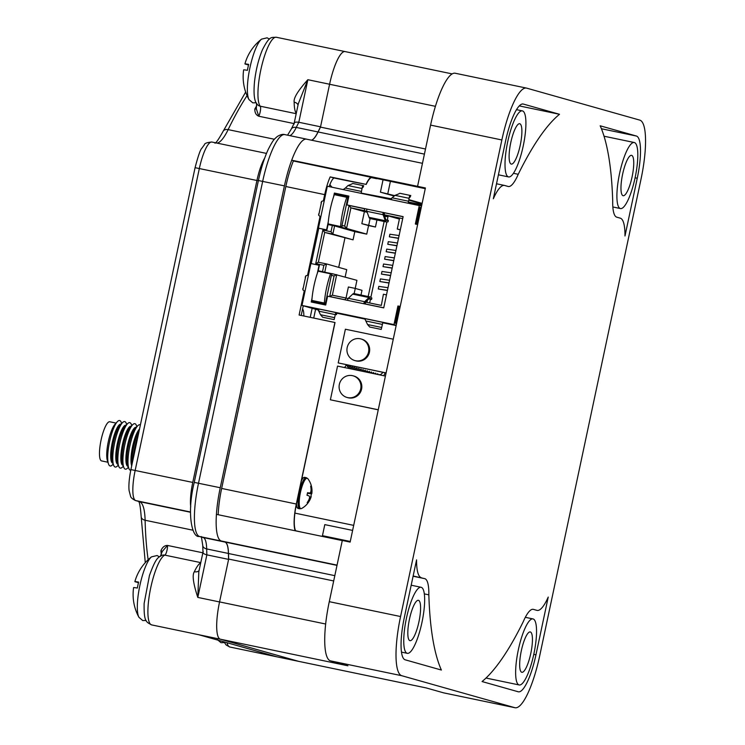 <?xml version="1.0" encoding="UTF-8"?>
<svg xmlns="http://www.w3.org/2000/svg" width="745" height="745" viewBox="0 0 745 745"><rect width="100%" height="100%" fill="white"/><g stroke="black" fill="none" stroke-linecap="round" stroke-linejoin="round"><path stroke-width="1.12" d="M514.86 707.694A56.76 13.503 -78.2 0 0 515.084 707.75A56.76 13.503 -78.2 0 0 539.687 655.87L640.989 179.303A56.76 13.503 -78.2 0 0 639.759 120.113L526.687 88.143A56.76 13.503 -78.2 0 0 526.473 88.087A56.76 13.503 -78.2 0 0 501.86 139.967L400.568 616.534A56.76 13.503 -78.2 0 0 401.797 675.724L514.86 707.694L443.582 692.841L426.168 687.914L298.568 661.327L220.334 639.201A35.76 8.512 -78.2 0 1 219.561 601.913L228.668 559.067A302.116 71.902 -78.2 0 1 228.501 553.507A35.239 8.381 101.8 0 0 224.925 542.025L221.34 541.01A50.977 12.134 -78.2 0 1 216.423 514.357A51.126 12.171 -78.2 0 1 220.25 487.733L284.413 185.877A51.126 12.171 -78.2 0 1 291.705 160.222L296.044 161.451L293.381 160.911M624.981 235.979L637.254 178.251A40.481 9.638 101.8 0 0 636.379 136.028L600.181 125.793A297.618 70.831 101.8 0 1 612.707 201.001A39.895 9.499 101.8 0 0 616.758 217.167L620.287 218.173A46.171 10.989 101.8 0 1 624.981 235.979M519.265 105.902L559.504 114.292A297.618 70.831 101.8 0 0 518.231 174.293A39.895 9.499 -78.2 0 1 508.314 186.501A39.895 9.499 -78.2 0 1 508.155 186.464L504.635 185.468A46.171 10.989 -78.2 0 0 504.458 185.43A46.171 10.989 -78.2 0 0 493.33 198.757L505.594 141.019A40.481 9.638 -78.2 0 1 523.148 104.021A40.481 9.638 -78.2 0 1 523.307 104.058L522.99 103.993M559.504 114.292L523.307 104.058M537.098 610.416A46.171 10.989 -78.2 0 0 548.227 597.08L535.953 654.818A40.481 9.638 -78.2 0 1 518.399 691.816A40.481 9.638 -78.2 0 1 518.25 691.779L482.052 681.545A297.618 70.831 101.8 0 0 523.325 621.544A39.895 9.499 -78.2 0 1 533.243 609.336A39.895 9.499 -78.2 0 1 533.392 609.373L537.098 610.416A46.171 10.989 -78.2 0 1 536.921 610.369M421.27 577.673A46.171 10.989 101.8 0 1 416.576 559.858L404.302 617.596A40.481 9.638 101.8 0 0 405.178 659.809L441.375 670.044A297.618 70.831 101.8 0 1 428.841 594.836A39.895 9.499 101.8 0 0 424.799 578.669L413.149 575.978M634.368 142.537A33.739 8.027 101.8 0 0 634.237 142.509A33.739 8.027 101.8 0 0 619.551 173.622A33.739 8.027 101.8 0 0 620.343 208.525A33.739 8.027 101.8 0 0 620.473 208.563A33.739 8.027 101.8 0 0 635.159 177.45A33.739 8.027 101.8 0 0 634.368 142.537M623.071 195.702A20.618 4.908 101.8 0 0 623.146 195.721A20.618 4.908 101.8 0 0 632.123 176.705A20.618 4.908 101.8 0 0 631.639 155.37A20.618 4.908 101.8 0 0 631.564 155.351A20.618 4.908 101.8 0 0 622.587 174.367A20.618 4.908 101.8 0 0 623.071 195.702M522.478 110.903A33.739 8.027 -78.2 0 1 523.26 145.815A33.739 8.027 -78.2 0 1 508.584 176.928A33.739 8.027 -78.2 0 1 508.453 176.891A33.739 8.027 -78.2 0 1 507.662 141.988A33.739 8.027 -78.2 0 1 522.347 110.875A33.739 8.027 -78.2 0 1 522.478 110.903M511.219 164.077A20.618 4.908 101.8 0 0 511.293 164.096A20.618 4.908 101.8 0 0 520.271 145.079A20.618 4.908 101.8 0 0 519.786 123.745A20.618 4.908 101.8 0 0 519.712 123.726A20.618 4.908 101.8 0 0 510.735 142.742A20.618 4.908 101.8 0 0 511.219 164.077M519.079 684.934A33.739 8.027 -78.2 0 1 518.287 650.022A33.739 8.027 -78.2 0 1 532.973 618.909A33.739 8.027 -78.2 0 1 533.103 618.946A33.739 8.027 -78.2 0 1 533.895 653.849A33.739 8.027 -78.2 0 1 519.209 684.962A33.739 8.027 -78.2 0 1 519.079 684.934M521.77 672.279A20.618 4.908 101.8 0 0 521.845 672.297A20.618 4.908 101.8 0 0 530.822 653.281A20.618 4.908 101.8 0 0 530.338 631.956A20.618 4.908 101.8 0 0 530.263 631.928A20.618 4.908 101.8 0 0 521.286 650.944A20.618 4.908 101.8 0 0 521.77 672.279M407.189 653.3A33.739 8.027 101.8 0 0 407.319 653.328A33.739 8.027 101.8 0 0 422.005 622.215A33.739 8.027 101.8 0 0 421.214 587.311A33.739 8.027 101.8 0 0 421.083 587.274A33.739 8.027 101.8 0 0 406.397 618.387A33.739 8.027 101.8 0 0 407.189 653.3M409.918 640.653A20.618 4.908 101.8 0 0 410.001 640.672A20.618 4.908 101.8 0 0 418.969 621.656A20.618 4.908 101.8 0 0 418.485 600.33A20.618 4.908 101.8 0 0 418.411 600.312A20.618 4.908 101.8 0 0 409.433 619.318A20.618 4.908 101.8 0 0 409.918 640.653M298.847 661.383A35.76 8.512 -78.2 0 1 298.708 661.355A35.76 8.512 -78.2 0 1 298.568 661.327L220.324 639.201L347.924 665.797L330.51 660.871A56.76 13.503 -78.2 0 1 329.281 601.681L342.3 540.46L350.131 542.099L425.404 187.964L291.695 160.222A50.977 12.134 -78.2 0 1 306.54 139.166L422.462 163.323M515.084 707.75L443.797 692.897A56.76 13.503 -78.2 0 1 443.582 692.841M417.572 186.325L430.582 125.113A56.76 13.503 -78.2 0 1 455.186 73.234L526.473 88.087M311.55 140.209A35.239 8.381 101.8 0 0 318.096 131.958A302.116 71.902 -78.2 0 1 320.48 127.116L329.588 84.269A35.76 8.512 -78.2 0 1 345.093 51.582A35.76 8.512 -78.2 0 1 345.224 51.619M342.272 540.581L216.423 514.357M333.685 580.951L228.668 559.067M425.507 149L320.48 127.116M293.362 160.967L425.255 188.662M518.231 174.293L513.445 173.296M428.841 594.836L424.305 593.886M386.078 372.966L338.221 362.927L345.382 329.225L393.258 339.199M386.096 372.91L338.221 362.927M354.816 360.561L355.691 360.803A11.231 10.914 -74.2 0 0 369.343 352.599A11.231 10.914 -74.2 0 0 361.8 339.189L360.925 338.938A11.231 10.914 -74.2 0 0 347.272 347.151A11.231 10.914 -74.2 0 0 355.533 360.738A11.231 10.914 -74.2 0 0 368.468 352.348A11.231 10.914 -74.2 0 0 360.925 338.938M383.74 375.722L385.277 372.798M378.246 409.843L330.38 399.804L337.55 366.093L385.416 376.076M378.255 409.778L330.38 399.804M346.974 397.439L347.85 397.681A11.231 10.914 -74.2 0 0 361.502 389.467A11.231 10.914 -74.2 0 0 353.959 376.057L353.083 375.815A11.231 10.914 -74.2 0 0 339.431 384.029A11.231 10.914 -74.2 0 0 347.692 397.616A11.231 10.914 -74.2 0 0 360.627 389.225A11.231 10.914 -74.2 0 0 353.083 375.815M409.266 197.63A47.605 11.333 101.8 0 1 410.141 197.136A26.95 6.416 -78.2 0 1 410.784 195.544L399.916 193.281A49.068 11.678 101.8 0 0 398.659 193.924L395.036 195.367L390.203 199.409M361.12 193.346L361.483 191.437L345.363 188.075L347.962 185.561L351.584 184.117A49.068 11.678 101.8 0 1 352.841 183.466L363.709 185.738A26.95 6.416 -78.2 0 0 363.066 187.321A47.605 11.333 101.8 0 0 362.191 187.824M408.195 203.161L409.526 196.186A49.068 11.678 -78.2 0 1 410.784 195.544M328.303 221.684L326.571 229.842L318.422 228.147L327.325 186.241L421.558 206.048M421.251 207.483L419.249 207.371L421.176 207.855M415.691 224.105L419.249 207.371M419.305 205.415L415.347 224.031L417.638 224.515M365.506 319.186L336.433 313.105L365.478 319.158M382.762 322.762L396.163 325.546L382.762 322.781M335.362 314.399L336.461 314.632L336.768 313.198M311.242 263.6L318.758 228.24L326.906 229.935L328.191 223.91M318.888 310.209L301.995 305.431L310.898 263.534L319.382 265.322L318.236 270.724L326.059 272.484L318.739 271.329M324.773 272.121L326.515 263.926L318.366 262.231L324.708 232.431L332.847 234.126L334.589 225.931L328.051 224.543M332.344 225.437L331.004 231.76L322.855 230.065L315.731 263.59L323.87 265.285L322.529 271.618M318.217 270.808L318.813 270.975M345.159 276.991L346.723 269.634L326.515 263.926L323.87 265.285M318.366 262.231L315.731 263.59M331.004 231.76L332.847 234.126L353.055 239.843L324.708 232.431L322.855 230.065M334.589 225.931L346.546 228.426L350.914 207.846L364.389 211.655L361.837 223.668L368.57 225.567L366.745 234.135L346.546 228.426L344.693 226.061L341.974 225.493L342.02 227.476M334.403 194.659L334.728 193.16L348.865 196.103M364.454 208.693L349.07 205.48L350.914 207.846L364.501 210.677L364.473 208.6L346.993 204.931L348.874 196.084L334.384 193.067L333.611 196.708M397.932 305.981L400.214 306.456L397.932 305.981L393.975 324.596L301.995 305.431M346.993 204.931L383.545 212.567L385.705 219.412A13.326 3.176 101.8 0 0 386.636 220.511A13.326 3.176 101.8 0 0 386.869 220.52L388.35 220.38L388.08 221.814L386.599 221.963A14.798 3.52 -78.2 0 1 386.338 221.945A14.798 3.52 -78.2 0 1 385.305 220.734L383.098 214.709A2.319 0.549 -78.2 0 1 383.2 212.474L403.12 216.627L383.722 307.881L327.595 296.184L325.714 305.031L311.233 302.014L312.034 298.224M317.342 273.247L319.046 265.229M416.539 224.282L420.096 207.548M396.526 323.805L394.701 322.836L396.638 323.321M396.228 325.239L393.975 324.596M394.701 322.836L398.268 306.074M396.191 325.379L386.581 323.153M365.283 318.944L339.506 313.347M318.208 309.128L313.654 308.179L318.571 309.566M335.79 312.565L317.612 308.765L320.49 314.725L322.65 317.221L334.151 319.614L335.79 312.574L339.459 313.561M381.701 327.483L381.226 329.43L369.725 327.027L367.564 324.541L381.701 327.483L382.865 322.38L364.687 318.581L367.564 324.541M336.433 313.105L335.706 312.9M336.461 314.632L335.38 314.325M382.865 322.371L386.534 323.367M365.162 318.841L361.241 317.873L364.743 318.599M318.087 309.026L314.167 308.058L317.668 308.784M395.558 323.013L399.115 306.251M311.568 302.079L311.922 300.449M318.134 271.208L318.236 270.724M355.216 288.408L356.929 280.325L332.196 273.666L331.367 275.408L334.086 275.967L329.709 296.547L345.103 299.76L345.931 298.019L332.354 295.188L329.709 296.547M331.367 275.408L325.314 303.895L311.783 301.082M332.354 295.188L336.721 274.607L334.086 275.967M325.425 303.336L324.336 303.029A29.893 7.115 -78.2 0 1 330.556 273.797L331.953 274.188M325.407 303.466L311.848 300.431A29.893 7.115 -78.2 0 1 318.059 271.189L330.556 273.797M324.336 303.029L311.848 300.431M312.518 300.617L312.388 301.204M332.158 273.75L326.059 272.484M344.907 238.139L338.696 267.371M366.745 234.135L354.797 231.648L335.874 226.294M354.797 231.648L353.055 239.843M342.002 226.88L328.117 223.882L342.011 226.992M348.008 197.127L335.008 194.79M328.787 224.077L328.657 224.664M328.117 223.882A29.893 7.115 -78.2 0 1 334.328 194.65L347.915 197.555L341.974 225.493M334.505 194.184L348.036 196.997L347.915 197.555M334.486 194.259L335.082 194.436M349.07 205.48L344.693 226.061M364.473 208.6L366.903 209.103M386.338 221.945L370.042 218.546A14.798 3.52 -78.2 0 1 369.008 217.335L366.81 211.31A2.319 0.549 -78.2 0 1 366.913 209.075M383.545 212.567L403.12 216.646M384.392 212.744L403.092 216.739M384.373 212.837L384.411 214.83L399.627 217.996M386.487 294.88L383.424 294.238L381.328 305.394L365.851 302.172L365.013 303.904L383.74 307.806M363.811 303.727A2.319 0.549 -78.2 0 1 364.612 301.697L368.98 297.525A14.798 3.52 -78.2 0 1 370.274 296.966A14.798 3.52 -78.2 0 1 370.619 297.134L371.876 298.047L371.541 299.462L370.293 298.549A13.326 3.176 101.8 0 0 369.967 298.4A13.326 3.176 101.8 0 0 368.812 298.913L364.147 303.802M347.515 300.328A2.319 0.549 -78.2 0 1 348.315 298.298L352.683 294.135A14.798 3.52 -78.2 0 1 353.977 293.577L370.274 296.966M371.541 299.462L368.822 298.894M348.083 298.624L345.931 298.019M369.669 302.964L370.461 299.239M370.87 297.311L386.897 221.926M387.27 220.157L387.987 216.804L385.24 216.301L384.988 217.466M384.485 216.078L387.987 216.804M384.373 213.042L383.489 212.856M365.311 303.29L364.417 303.103M397.513 243.019L388.313 241.669L387.763 244.276L396.917 245.794M394.347 257.919L385.146 256.569L384.597 259.176L393.751 260.694M391.181 272.819L381.98 271.469L381.431 274.076L390.585 275.594M388.005 287.71L378.814 286.369L378.264 288.976L387.419 290.494M398.501 238.344L389.346 236.826L398.538 238.177M399.096 235.569L389.896 234.219L389.346 236.826M395.334 253.244L386.18 251.726L395.372 253.077M395.93 250.469L386.729 249.119L386.18 251.726M392.168 268.144L383.014 266.626L392.205 267.976M392.764 265.369L383.563 264.019L383.014 266.626M389.002 283.044L379.848 281.526L389.039 282.877M389.588 280.269L380.397 278.919L379.848 281.526M384.131 221.489L368.179 296.538M367.387 300.263L366.94 302.396M385.193 216.488L384.588 216.367M367.145 212.232L364.389 211.655M364.501 210.677L366.81 211.329M354.154 293.614L355.263 288.417L348.381 286.983L346.034 298.047M360.99 295.039L361.996 290.327L355.263 288.417M368.57 225.567L375.452 227.001L361.837 223.668M376.942 219.989L375.452 227.001M384.411 214.83L399.404 219.067M388.35 220.38L385.91 219.868M402.7 218.62L399.627 217.978L397.271 229.06L400.298 229.916M400.344 229.702L397.271 229.06M396.955 245.626L387.763 244.276M393.788 260.526L384.597 259.176M390.622 275.426L381.431 274.076M387.456 290.317L378.264 288.976M340.605 226.489A29.893 7.115 -78.2 0 1 346.825 197.248M370.107 218.564L368.719 225.102M320.806 216.991L318.692 215.324L318.683 213.955M321.058 202.78L321.663 201.346L324.308 200.498M304.966 291.481L302.852 289.824L302.852 288.445M308.477 274.998L305.832 275.836L305.226 277.27M361.483 191.437L362.452 186.38A49.068 11.678 -78.2 0 1 363.709 185.738M345.363 188.075L343.128 189.602M352.618 530.412L324.801 524.62L322.455 535.683L350.262 541.475M350.215 541.717L322.455 535.683M296.193 113.696L260.256 106.209A5.699 5.429 141.2 0 1 257.211 104.356C254.278 101.45 253.384 93.796 254.548 81.419C255.917 69.76 258.534 59.237 262.398 49.85C269.913 35.127 271.385 37.781 276.293 37.25A35.723 8.502 101.8 0 0 261.43 67.124A35.723 8.502 101.8 0 0 260.256 106.209A5.699 1.36 -78.2 0 1 260.424 110.623A5.699 1.36 -78.2 0 1 258.748 116.22C256.038 115.084 254.734 112.672 254.818 108.984A280.157 66.668 -78.2 0 1 256.653 105.892M293.977 123.568L258.748 116.22L256.336 108.807L256.597 103.248M298.019 105.092A5.699 3.744 -0.6 0 0 294.163 102.149C293.4 98.163 297.963 90.685 307.853 79.706L298.81 122.264L320.546 126.799A302.349 71.948 -78.2 0 0 318.013 131.958L296.268 127.432A302.349 71.948 -78.2 0 1 298.81 122.264C295.467 121.78 293.921 122.338 294.182 123.949M334.766 66.1A35.723 8.502 -78.2 0 1 344.088 51.619M161.292 554.401A280.157 66.668 -78.2 0 1 160.911 550.779C162.401 547.184 164.598 545.414 167.513 545.442A5.699 1.36 -78.2 0 1 166.75 551.3A5.699 1.36 -78.2 0 1 164.831 555.127A5.699 5.466 -112.3 0 0 161.73 555.407C158.62 557.744 156.497 555.919 149.447 575.522L144.13 603.497C143.869 621.535 145.824 621.842 151.673 624.906A35.723 8.502 101.8 0 1 150.09 590.99A35.723 8.502 101.8 0 1 164.831 555.127L200.768 562.624M160.343 556.357L162.252 551.468L167.513 545.442L202.854 552.809M199.092 570.512A5.699 3.874 24.9 0 1 194.352 571.732A35.723 8.502 -78.2 0 1 200.722 562.829M219.552 601.951L197.807 597.415C193.216 583.484 192.061 574.917 194.352 571.732M228.594 559.383L206.859 554.857L197.807 597.415L198.822 571.788L202.966 552.306M298.875 661.392A35.723 8.502 -78.2 0 1 298.708 661.364A35.723 8.502 -78.2 0 1 298.568 661.337L276.823 656.801L198.58 634.675L274.756 656.233M198.561 634.684L220.324 639.201A35.723 8.502 -78.2 0 1 218.22 609.047M202.985 552.185L202.742 545.349A5.699 3.874 -1.4 0 0 206.682 548.925A34.931 8.316 101.8 0 0 203.143 537.518L199.613 536.521A51.126 12.171 -78.2 0 1 198.515 483.198L262.678 181.342A51.126 12.171 -78.2 0 1 284.841 134.612C282.886 133.96 280.344 134.612 277.214 136.568C274.411 139.222 273.611 138.849 268.219 149.456C264.289 158.033 261.02 168.389 258.413 180.532L284.413 185.877M203.264 551.663C202.398 552.92 203.599 553.982 206.859 554.857A302.349 71.948 -78.2 0 1 206.682 548.925L228.417 553.461A34.931 8.316 101.8 0 0 224.878 542.053L221.358 541.056A51.126 12.171 -78.2 0 1 218.061 537.117M294.154 123.307L291.211 129.183A5.699 4.004 25.8 0 1 296.268 127.432A34.931 8.316 101.8 0 1 289.758 135.637M228.603 559.383A302.349 71.948 -78.2 0 1 228.417 553.461M302.898 140.395A51.126 12.171 -78.2 0 1 306.586 139.138A51.126 12.171 -78.2 0 1 306.782 139.194L307.145 139.296M311.429 140.181A34.931 8.316 101.8 0 0 318.013 131.958M218.192 514.73A44.756 10.653 -78.2 0 1 221.703 488.18L285.884 186.25A44.756 10.653 -78.2 0 1 293.465 160.724M329.122 186.623A19.146 4.554 101.8 0 1 333.974 177.971L330.175 176.9A28.133 6.696 -78.2 0 0 324.699 194.622L323.432 200.582M320.033 216.599L307.601 275.073M304.193 291.099L299.108 315.014L335.026 322.52L296.445 504.039A26.95 6.416 -78.2 0 0 295.663 530.868M295.225 530.785A27.481 6.537 -78.2 0 1 296.314 504.03L334.905 322.483M303.262 305.785L301.204 315.452M346.295 180.281A19.37 4.61 101.8 0 0 346.025 180.467L366.019 184.378A27.481 6.537 -78.2 0 1 370.945 177.291M333.974 177.971L346.025 180.467M330.175 176.9L366.019 184.378M366.195 184.434A26.95 6.416 -78.2 0 1 371.876 177.487M377.352 178.632A59.116 14.071 -78.2 0 1 376.151 178.595A59.116 14.071 -78.2 0 1 375.927 178.539L371.373 177.589M373.152 177.757L375.927 178.539M294.182 123.167L298.317 103.713L307.853 79.706L329.597 84.241M303.839 316.001A19.044 4.535 101.8 0 0 302.796 309.287M383.042 179.824L380.416 192.154L394.617 195.618M408.884 199.651L422.126 203.394M380.416 192.154L394.086 196.019M408.781 200.172L422.015 203.916M390.408 181.361L387.791 193.691M107.913 462.235L101.59 460.913A19.994 4.759 101.8 0 1 101.078 440.044A19.994 4.759 -78.2 0 1 109.748 421.763L116.071 423.086M117.235 421.791A23.235 5.532 -78.2 0 0 109.571 441.757A23.235 5.532 101.8 0 0 108.463 463.884L107.373 460.596A19.994 4.759 -78.2 0 1 108.323 441.552A19.994 4.759 -78.2 0 1 114.916 424.361L117.235 421.791A23.235 5.532 -78.2 0 1 121.333 422.638L121.649 423.579M112.979 463.288L112.812 463.25A19.994 4.759 -78.2 0 1 112.299 442.381A19.994 4.759 -78.2 0 1 120.969 424.11L121.137 424.138M122.31 422.843A23.235 5.532 -78.2 0 0 114.637 442.809A23.235 5.532 101.8 0 0 113.538 464.945L112.439 461.658A19.994 4.759 -78.2 0 1 113.389 442.604A19.994 4.759 -78.2 0 1 119.992 425.423L122.31 422.843A23.235 5.532 -78.2 0 1 126.408 423.7L126.715 424.631M118.055 464.34L117.878 464.312A19.994 4.759 -78.2 0 1 117.375 443.433A19.994 4.759 -78.2 0 1 126.045 425.162L126.212 425.199M127.376 423.905A23.235 5.532 -78.2 0 0 119.703 443.871A23.235 5.532 101.8 0 0 118.604 465.998L117.505 462.71A19.994 4.759 -78.2 0 1 118.455 443.666A19.994 4.759 -78.2 0 1 125.058 426.475L127.376 423.905A23.235 5.532 -78.2 0 1 131.474 424.752L131.791 425.693M123.121 465.401L122.953 465.364A19.994 4.759 -78.2 0 1 122.441 444.495A19.994 4.759 -78.2 0 1 131.111 426.215L131.278 426.252M132.442 424.957A23.235 5.532 -78.2 0 0 124.778 444.923A23.235 5.532 101.8 0 0 123.67 467.059L122.58 463.762A19.994 4.759 -78.2 0 1 123.53 444.718A19.994 4.759 -78.2 0 1 130.133 427.537L132.442 424.957A23.235 5.532 -78.2 0 1 136.549 425.814L136.857 426.745M128.196 466.454L128.019 466.426A19.994 4.759 -78.2 0 1 127.507 445.547A19.994 4.759 -78.2 0 1 136.177 427.276L136.354 427.313M137.518 426.01A23.235 5.532 -78.2 0 0 129.844 445.985A23.235 5.532 101.8 0 0 128.745 468.111L127.646 464.824A19.994 4.759 -78.2 0 1 128.596 445.78A19.994 4.759 -78.2 0 1 135.199 428.589L137.518 426.01A23.235 5.532 -78.2 0 1 140.395 424.948M131.697 465.849A19.994 4.759 -78.2 0 1 132.582 446.609A19.994 4.759 -78.2 0 1 139.511 429.083M132.219 463.399A19.994 4.759 -78.2 0 1 133.672 446.832A19.994 4.759 -78.2 0 1 139.026 431.374M108.463 463.884A23.235 5.532 101.8 0 0 112.56 464.74L113.221 464.005M113.538 464.945A23.235 5.532 101.8 0 0 117.635 465.793L118.287 465.066M118.604 465.998A23.235 5.532 101.8 0 0 122.701 466.854L123.363 466.119M123.67 467.059A23.235 5.532 101.8 0 0 127.767 467.907L128.429 467.18M128.745 468.111A23.235 5.532 101.8 0 0 130.766 470.263M138.104 435.723A23.235 5.532 -78.2 0 0 134.919 447.037A23.235 5.532 101.8 0 0 133.206 458.771M311.177 495.08A19.957 19.156 -81.2 0 1 310.861 496.356L311.214 496.505A20.003 7.59 -167.3 0 1 310.786 497.39A20.003 18.225 175.5 0 1 309.762 499.522A20.022 19.836 108.8 0 1 307.75 502.866A19.957 2.095 -138.8 0 1 307.145 502.689A20.022 18.839 -75.4 0 0 309.101 499.336A20.003 17.47 -126.9 0 0 309.659 497.073A20.003 7.189 -156.1 0 0 309.026 495.881L306.987 495.257A19.957 14.406 -77 0 0 307.294 493.982A19.957 14.406 -77 0 0 307.536 492.696A20.022 0.82 6.2 0 1 309.631 493.06A20.003 6.593 0.3 0 0 310.674 492.296A20.003 17.228 -27.1 0 0 311.075 490.033A20.022 18.839 -75.4 0 0 310.656 486.187A19.957 2.654 -17.3 0 1 311.252 486.364A20.022 19.836 108.8 0 1 311.745 490.219A20.003 18.467 29.8 0 1 311.801 492.613A20.003 8.186 11.3 0 1 311.81 493.665A20.003 8.186 11.3 0 1 311.81 493.674A20.022 0.82 6.2 0 1 311.41 493.795A19.957 19.156 -81.2 0 1 311.177 495.08M307.443 493.246L311.81 493.674A20.031 20.031 0 0 0 307.834 478.709L306.242 477.666A15.896 3.781 101.8 0 0 299.35 492.203A15.896 3.781 101.8 0 0 299.751 508.798L301.632 508.481A20.031 20.031 0 0 0 311.214 496.505L310.861 496.356M311.41 493.795L307.424 493.311M309.659 497.055L310.786 497.39M309.082 499.374L309.762 499.522M306.996 495.229L309.026 495.881M307.508 492.855L309.631 493.06M310.721 486.532L311.252 486.364M311.075 490.098L311.745 490.219M310.497 492.454L311.801 492.613M346.295 365.022L344.6 367.564M348.39 365.618L347.347 366.354M350.485 366.214L349.442 366.95M352.59 366.801L351.538 367.536M354.685 367.397L353.633 368.132M356.781 367.993L355.738 368.728M358.885 368.579L357.833 369.315M360.98 369.175L359.928 369.911M363.076 369.771L362.033 370.507M365.171 370.367L364.128 371.103M367.276 370.954L366.223 371.69M369.371 371.55L368.319 372.286M371.466 372.146L370.423 372.882M373.571 372.733L372.556 373.394M375.666 373.329L374.716 373.841M377.762 373.925L376.886 374.297M379.857 374.521L379.065 374.754M138.468 582.674A47.503 0.773 12 0 1 136.959 582.283A47.503 46.134 105.8 0 1 136.987 582.19M138.607 582.096A28.561 6.798 101.8 0 0 137.341 588.056A47.503 0.773 -168 0 0 133.606 587.563A47.605 47.605 0 0 0 138.942 617.307A32.063 7.627 -78.2 0 1 139.781 585.933A32.063 7.627 -78.2 0 1 151.542 556.841A47.605 47.605 0 0 0 134.873 581.603A47.503 0.773 12 0 1 138.607 582.096M136.959 582.283L138.486 582.609M138.514 582.506L135.562 581.892A47.503 0.773 12 0 1 134.873 581.603M248.513 64.964A47.503 0.773 12 0 1 247.005 64.573A47.503 46.134 105.8 0 1 247.033 64.48M248.653 64.387A28.561 6.798 101.8 0 0 247.387 70.337A47.503 0.773 -168 0 0 243.652 69.853A47.605 47.605 0 0 0 248.988 99.597A32.063 7.627 -78.2 0 1 249.826 68.223A32.063 7.627 -78.2 0 1 261.588 39.122A47.605 47.605 0 0 0 244.919 63.893A47.503 0.773 12 0 1 248.653 64.387M247.005 64.573L248.532 64.89M248.551 64.796L245.608 64.182A47.503 0.773 12 0 1 244.919 63.893M401.797 675.724L330.51 660.871M435.406 106.321L329.588 84.269M325.667 624.021L219.561 601.913M334.812 575.661L228.501 553.507M337.001 565.38L224.925 542.025M337.057 565.129L221.34 541.01M424.417 154.113L318.096 131.958M501.86 139.967L430.582 125.113M400.568 616.534L329.281 601.681M636.379 136.028L601.42 128.745M637.254 178.251L635.085 177.794M535.953 654.818L533.783 654.361M424.799 578.669L413.093 576.23M408.558 201.243L392.438 197.881M409.145 198.31L395.036 195.367M366.242 321.067L382.39 324.429M320.49 314.725L334.626 317.668M319.167 311.252L335.315 314.613M383.098 214.709L366.81 211.31M348.315 298.298L364.612 301.697M369.622 298.41L370.293 298.549M368.98 297.525L352.683 294.135M369.008 217.335L385.305 220.734M321.663 201.346L318.692 215.324M302.852 289.824L305.832 275.836M362.07 188.494L347.962 185.561M148.153 559.728A280.157 66.668 -78.2 0 1 145.107 520.243A57.123 13.596 101.8 0 0 139.324 501.599L135.795 500.593A28.934 6.882 -78.2 0 1 135.162 470.421L199.343 168.482A28.934 6.882 -78.2 0 1 211.887 142.034A28.934 6.882 -78.2 0 1 211.999 142.062M145.275 562.661L141.178 516.667A5.699 3.883 -1.4 0 0 145.107 520.243L192.834 530.189M190.506 512.001L135.795 500.593A5.699 5.532 -74.2 0 1 135.422 500.51L138.961 501.506A5.699 5.532 -74.2 0 0 139.324 501.599L190.496 512.262M135.422 500.51C132.368 498.964 130.748 497.53 130.561 496.198L129.146 490.806C128.838 488.916 128.354 482.453 130.897 469.601L192.759 482.425A28.934 6.882 101.8 0 0 190.729 506.926M130.897 469.601L195.078 167.672L258.357 180.784M217.102 143.124A57.123 13.596 101.8 0 0 228.138 129.621A280.157 66.668 -78.2 0 1 247.061 95.649M214.914 143.124C214.811 141.923 214.066 147.631 223.081 131.371A5.699 4.004 25.8 0 1 228.138 129.621L274.393 139.259M256.373 108.547A1.872 1.49 30.3 0 1 254.818 108.984M296.249 113.445A35.723 8.502 -78.2 0 1 294.163 102.149M264.671 158.154A28.934 6.882 101.8 0 0 256.941 180.486L192.759 482.425M162.159 551.775A1.872 1.453 -5.6 0 0 160.911 550.779M221.358 541.056L199.613 536.521A5.699 5.532 -74.2 0 1 199.25 536.437L202.77 537.434A5.699 5.532 -74.2 0 0 203.143 537.518L224.878 542.053M199.25 536.437C191.903 538.067 186.595 513.128 194.249 482.387L220.25 487.733M227.011 642.721A35.723 8.502 101.8 0 0 229.916 647.033L226.135 644.993L224.012 641.883M221.656 488.441L296.314 504.03M324.699 194.622L285.829 186.511M312.146 308.3L310.227 317.333M315.591 309.277L313.729 318.068M421.8 204.931L408.335 202.37M391.209 199.129L368.114 194.743M353.689 525.374L294.908 513.109M329.933 184.453A68.996 16.418 101.8 0 0 332.298 187.274M421.866 204.614L408.4 202.053M391.572 198.868L361.157 193.095M301.632 508.481A15.524 3.697 -78.2 0 1 300.449 492.436A15.524 3.697 101.8 0 1 307.834 478.709M299.35 492.203L300.449 492.436M299.751 508.798L298.149 508.463A15.896 3.781 -78.2 0 1 296.501 503.788M306.242 477.666L304.64 477.331A15.896 3.781 101.8 0 0 301.418 480.637M452.15 73.895L345.093 51.582M426.233 687.933L229.916 647.033M604.027 136.214L634.237 142.509M612.856 206.97L620.473 208.563M508.584 176.928L498.414 174.805M522.347 110.875L516.49 109.655M504.458 185.43L496.515 183.773M532.973 618.909L525.318 617.316M519.209 684.962L486.01 678.043M401.49 652.117L407.319 653.328M411.184 585.216L421.083 587.274M380.267 374.996L383.079 372.342M141.178 516.667C140.442 506.712 139.501 501.553 138.337 501.199M195.078 167.672C198.133 156.04 200.358 149.596 201.774 148.32L204.419 144.716C204.53 143.347 207.026 142.453 211.887 142.034L266.487 153.414M223.081 131.371L245.673 92.054M345 51.563L276.293 37.25M198.375 634.638L151.673 624.906M202.742 545.349L201.364 536.568M194.249 482.387L258.413 180.532M287.551 135.18L291.211 129.183M306.586 139.138L284.841 134.612M301.688 532.126L295.588 530.738M376.151 178.595L371.355 177.599M304.64 477.331L301.921 478.271M295.97 506.367L298.149 508.463M346.202 364.817L349.181 368.524M348.297 365.413L351.1 368.924M350.392 366.009L353.028 369.324M352.497 366.596L354.955 369.725M354.592 367.192L356.883 370.125M356.687 367.788L358.82 370.535M358.792 368.375L360.757 370.935M360.887 368.971L362.703 371.336M362.983 369.567L364.64 371.746M365.078 370.163L366.587 372.146M367.183 370.749L368.533 372.556M369.278 371.345L370.488 372.966M371.373 371.941L372.435 373.366M373.469 372.528L374.39 373.776M375.573 373.124L376.346 374.186M377.668 373.72L378.302 374.595M217.186 639.433L220.995 642.693L224.357 642.59M159.383 556.813L157.093 555.537L151.542 556.841M138.942 617.307L142.761 620.566L146.122 620.464M269.429 39.103L267.138 37.818L261.588 39.122M248.988 99.597L252.797 102.857L256.159 102.754"/></g></svg>
